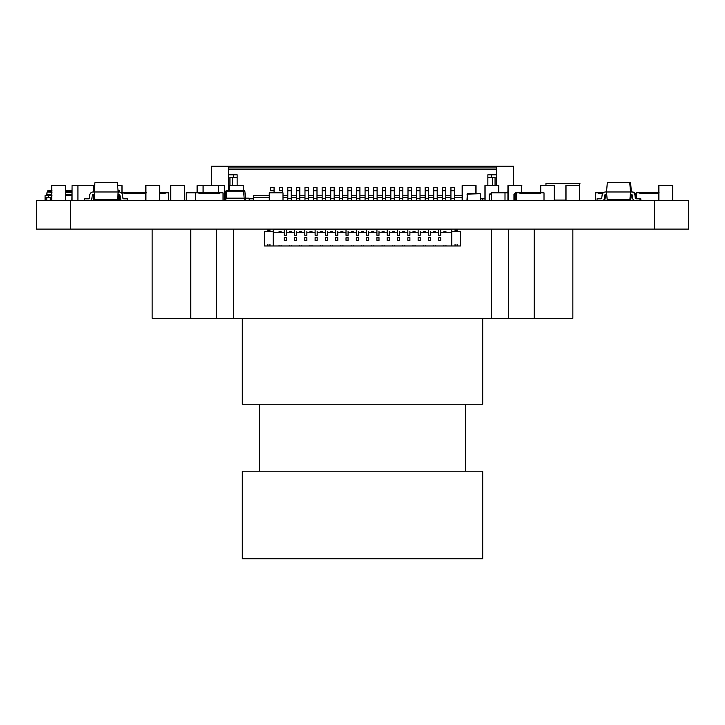 <?xml version="1.0" encoding="UTF-8"?>
<svg xmlns="http://www.w3.org/2000/svg" width="725" height="725" viewBox="0 0 725 725"><rect width="100%" height="100%" fill="white"/><g stroke="black" fill="none" stroke-linecap="round" stroke-linejoin="round"><path stroke-width="1.09" d="M521.266 192.841L515.248 192.841L515.248 200.39M528.987 192.841L525.226 192.841M544.013 200.39L544.013 192.841L540.578 192.841L540.732 185.455L540.578 193.702L519.979 193.702L540.578 193.702L540.578 192.841L519.979 192.841L519.979 193.702L519.979 192.841L515.248 192.841L516.544 192.841L516.544 200.39M518.737 192.841L519.789 192.841M524.61 192.841L525.516 192.841L524.61 192.841M519.336 192.841L520.36 192.841M523.577 192.841L525.516 192.841M504.999 200.39L504.999 192.841L491.26 192.841L504.999 192.841L491.26 192.841L491.26 200.39M499.144 192.841L499.616 192.841M495.329 192.841L495.8 192.841M496.371 192.841L498.093 192.841M497.975 192.841L501.528 192.841M504.999 192.841L507.935 192.841M658.753 185.627L658.753 200.39L658.753 185.627L672.664 185.627L672.664 200.39L672.492 185.455L658.925 185.455L672.664 185.627L672.664 200.39L672.492 185.455L658.753 185.627L658.753 200.39L658.753 185.627L658.753 200.39L658.753 185.627L672.664 185.627L658.753 185.627L658.753 200.39M470.897 185.455L469.782 185.455M467.67 185.455L466.565 185.455M470.471 185.455L466.982 185.455M470.897 185.627L470.027 185.627M476.053 185.627L476.053 193.702L475.881 185.455L476.053 193.702L475.881 185.455L462.142 185.627L462.142 200.39M462.314 200.39L462.314 185.455L475.881 185.455L462.314 185.455L475.881 185.455L462.314 185.455L475.881 185.455L475.881 193.702M516.689 185.455L515.575 185.455M513.463 185.455L512.357 185.455M516.263 185.455L512.774 185.455M516.689 185.627L515.828 185.627M507.935 185.627L507.935 200.39L507.935 185.627L521.846 185.627L507.935 185.627L507.935 200.39M521.674 192.841L521.674 185.455M604.206 200.39A3.435 3.435 172.2 0 0 605.158 198.414L605.538 195.315A0.861 0.861 -7.8 0 1 606.39 194.563L606.508 191.98L605.529 191.98A3.435 3.435 153.4 0 0 602.122 194.998L601.741 198.097A0.861 0.861 -26.6 0 1 600.889 198.849L597.056 198.849L597.056 200.39L597.056 198.849L600.889 198.849A0.861 0.861 -26.6 0 0 601.741 198.097A0.861 0.861 -26.6 0 1 600.889 198.849M603.345 200.39A3.435 3.435 153.4 0 0 604.297 198.414L604.677 195.315A0.861 0.861 -26.6 0 1 605.529 194.563L606.725 194.563M636.16 198.849L639.985 198.849L636.16 198.849A0.861 0.861 -26.6 0 1 635.308 198.097A0.861 0.861 -26.6 0 0 636.16 198.849A0.861 0.861 -26.6 0 1 635.308 198.097A0.861 0.861 -26.6 0 0 636.16 198.849L640.846 198.849L640.846 200.39M630.315 194.563L631.52 194.563A0.861 0.861 -26.6 0 1 632.372 195.315A0.861 0.861 -26.6 0 0 631.52 194.563L630.723 199.71L629.871 199.71L630.542 191.98L632.372 191.98A3.435 3.435 172.2 0 1 635.78 194.998A3.435 3.435 172.2 0 0 632.372 191.98L631.403 191.98L630.578 182.537L629.717 182.537L630.542 191.98L631.52 191.98A3.435 3.435 153.4 0 1 634.928 194.998A3.435 3.435 153.4 0 0 631.52 191.98A3.435 3.435 153.4 0 1 634.928 194.998L635.308 198.097M579.592 200.39L579.61 183.262L545.952 183.262L579.955 183.606L545.952 183.262L579.61 183.262L545.952 183.262L579.61 183.262L545.952 183.262L545.952 185.455M494.423 185.455L490.091 185.455M493.997 185.455L493.317 185.455M491.197 185.455L490.517 185.455M491.197 185.627L490.517 185.627M494.423 185.627L493.707 185.627M498.836 185.627L498.836 192.841L498.664 185.455L484.934 185.627L484.934 200.39L484.934 185.627L498.836 185.627L498.836 192.841L498.836 185.627L484.934 185.627L484.934 200.39M485.107 200.39L485.107 185.455L498.664 185.455L485.107 185.455L498.664 185.455L498.664 192.841M466.945 194.128L480.249 193.702L480.675 200.39L480.249 193.702L467.371 193.702L480.249 193.702L467.371 193.702L466.945 200.39L467.371 193.702L466.945 200.39L467.371 193.702L480.249 193.702L467.371 193.702M480.675 200.39L480.249 193.702L467.371 194.128L467.371 200.39M119.525 197.961L119.525 200.39M68.358 190.267L71.911 190.267L68.358 190.267M118.003 190.267L118.846 190.267L118.003 190.267M118.846 191.98L118.846 190.784L119.362 190.784A0.517 0.517 180 0 0 118.846 190.267L118.846 190.267A0.517 0.517 180 0 1 119.362 190.784L119.362 191.989M119.362 194.59L119.362 199.71A0.517 0.517 180 0 1 118.846 200.227L100.032 200.227M637.012 198.849A0.861 0.861 -7.8 0 1 636.16 198.097A0.861 0.861 -7.8 0 0 637.012 198.849L640.846 198.849M635.78 194.998L636.16 198.097M90.951 200.39A3.435 3.435 172.2 0 0 91.912 198.414L92.293 195.315A0.861 0.861 -7.8 0 1 93.144 194.563L94.341 194.563L94.114 191.98L93.144 191.98A3.435 3.435 172.2 0 0 89.728 194.998L89.347 198.097A0.861 0.861 -7.8 0 1 88.495 198.849L84.671 198.849L84.671 200.39M122.534 194.998A3.435 3.435 172.2 0 0 119.127 191.98A3.435 3.435 172.2 0 1 122.534 194.998L122.915 198.097A0.861 0.861 -7.8 0 0 123.767 198.849A0.861 0.861 -7.8 0 1 122.915 198.097M119.906 195.061A0.861 0.861 -7.8 0 1 119.978 195.315L120.359 198.414A3.435 3.435 172.2 0 0 121.311 200.39M93.144 191.98A3.435 3.435 172.2 0 0 89.728 194.998L89.347 198.097A0.861 0.861 -7.8 0 1 88.495 198.849L84.671 198.849L88.495 198.849A0.861 0.861 -7.8 0 0 89.347 198.097L89.728 194.998A3.435 3.435 172.2 0 1 93.144 191.98L94.114 191.98L93.144 191.98M117.93 194.563L119.127 194.563A0.861 0.861 -7.8 0 1 119.978 195.315L120.359 198.414M127.6 198.849L123.767 198.849L127.6 198.849L127.6 200.39M118.157 191.98L94.114 191.98L94.785 199.71L117.477 199.71L118.157 191.98L117.323 182.537L94.939 182.537L94.114 191.98M629.871 199.71L607.178 199.71L606.508 191.98L605.529 191.98A3.435 3.435 153.4 0 0 602.122 194.998L601.741 198.097M632.372 195.315L632.753 198.414A3.435 3.435 153.4 0 0 633.704 200.39M604.677 195.315A0.861 0.861 -26.6 0 1 605.529 194.563M639.985 198.849L639.985 200.39M630.542 191.98L605.529 191.98M606.508 191.98L607.332 182.537L629.717 182.537M531.57 192.841L534.144 192.841M529.757 192.841L529.096 192.841M520.505 192.841L523.849 192.841M528.153 192.841L525.661 192.841M530.809 192.841L534.914 192.841M539.681 192.841L539.201 192.841M537.388 192.841L538.92 192.841M536.056 192.841L536.754 192.841M538.412 192.841L539.971 192.841M636.414 198.605L636.414 192.841L639.849 192.841L639.849 193.702L658.753 193.702L639.849 193.702L639.849 192.841L659.161 192.841M646.283 192.841L648.857 192.841M656.578 192.841L655.817 192.841M645.513 192.841L649.618 192.841M651.05 192.841L651.811 192.841M650.669 192.841L654.766 192.841M641.226 192.841L643.039 192.841M644.28 192.841L640.465 192.841M641.507 192.841L643.673 192.841M640.746 192.841L642.015 192.841M622.866 199.71L622.866 200.39M595.388 200.39L595.388 192.841L598.823 192.841L598.823 193.702L598.823 192.841L603.263 192.841M598.823 193.702L602.557 193.702L598.823 193.702M600.119 192.841L602.692 192.841M599.357 192.841L603.454 192.841M159.672 192.841L165.083 192.841L165.083 193.702L159.672 193.702L165.083 193.702L165.083 192.841L168.517 192.841L168.517 200.39M161.213 192.841L163.787 192.841M160.452 192.841L164.557 192.841M145.091 192.841L145.77 192.841L144.583 192.841L144.583 193.702L144.583 192.841L123.984 192.841L123.984 193.702L144.583 193.702L123.984 193.702L123.984 192.841L121.392 192.841M145.381 192.841L146.649 192.841M137.297 192.841L138.566 192.841M132.276 192.841L133.509 192.841M130.409 192.841L133.799 192.841M134.805 192.841L139.327 192.841M124.591 192.841L129.023 192.841M140.713 192.841L144.384 192.841M120.549 199.185L120.549 200.39M129.648 192.841L132.992 192.841M139.952 192.841L143.287 192.841M135.185 192.841L135.947 192.841M125.362 192.841L127.174 192.841M125.642 192.841L127.808 192.841M124.881 192.841L126.15 192.841M192.034 192.841L219.602 192.841L219.602 193.702L198.994 193.702L198.994 192.841L198.994 193.702L219.602 193.702L219.602 192.841L223.037 192.841L223.037 200.39M186.171 200.39L186.171 192.841L186.171 193.702L186.171 192.841L195.56 192.841L195.56 200.39M205.429 192.841L208.002 192.841M215.733 192.841L218.307 192.841M204.667 192.841L208.773 192.841M210.196 192.841L210.966 192.841M209.815 192.841L213.92 192.841M214.972 192.841L219.068 192.841M200.372 192.841L202.184 192.841M203.426 192.841L199.611 192.841M200.662 192.841L202.828 192.841M199.901 192.841L201.16 192.841M283.004 200.39L283.004 192.841L269.265 192.841L283.004 192.841L269.265 192.841L269.265 200.39M277.149 192.841L277.621 192.841M273.334 192.841L273.805 192.841M274.376 192.841L276.098 192.841M275.98 192.841L279.533 192.841M197.073 192.841L197.073 185.627L197.073 192.841L193.738 192.841M193.194 192.841L196.067 192.841M189.642 192.841L191.545 192.841M194.789 192.841L195.351 192.841M491.26 193.702L489.185 194.128L489.185 200.39L489.185 194.128L489.185 200.39L489.185 194.128L491.26 193.702M513.952 194.128L515.248 193.702L513.952 194.128L513.952 200.39L513.952 194.128L513.952 200.39L513.952 194.128L513.952 200.39L513.952 194.128L515.248 193.702L514.378 193.702M46.799 197.653L46.799 200.39M50.233 200.39L50.233 197.653L50.233 200.39L50.233 197.653L45.086 197.653L45.086 200.39M71.911 195.587L65.468 195.587M51.557 195.587L48.521 195.587L48.521 197.653L48.521 195.587L45.086 195.587L45.086 197.653L45.086 195.587L48.521 195.587M51.901 195.587L45.512 195.587L46.799 194.3L51.557 194.3M51.955 192.324L47.134 191.98L46.799 194.3M65.468 192.324L71.911 192.324M47.125 191.98L51.973 191.98L47.315 191.98L47.66 191.3L51.557 191.636M65.468 191.98L71.911 191.98M71.911 190.267L65.468 190.267L71.911 190.267L70.76 190.267L71.277 190.784M48.693 190.267A1.033 1.033 135 0 0 47.66 191.3A1.033 1.033 135 0 1 48.693 190.267L51.955 190.267L48.693 190.267A1.033 1.033 135 0 0 47.66 191.3L47.66 191.636M100.032 200.39L100.032 199.71M224.542 198.17L224.986 200.39M245.485 199.049L245.485 198.17L249.192 198.17L249.192 200.39M243.618 190.539L243.618 191.735L244.923 191.735A1.305 1.305 -26.6 0 0 243.618 190.539L226.852 190.539L243.618 190.539A1.305 1.305 -26.6 0 1 244.923 191.735L245.485 198.269L249.192 198.17L245.485 198.269M224.986 200.571L225.557 191.735L224.986 198.269M226.852 190.539A1.305 1.305 -26.6 0 0 225.557 191.735A1.305 1.305 -26.6 0 1 226.852 190.539L226.291 198.17L225.375 200.571M245.485 198.17L245.485 200.571M245.104 200.571L244.18 198.17L243.618 191.735L225.557 191.735M226.291 198.17L244.18 198.17M238.996 185.455L234.664 185.455M238.579 185.455L237.891 185.455M235.779 185.455L235.09 185.455M235.779 185.627L235.09 185.627M238.996 185.627L238.28 185.627M243.247 190.539L243.247 185.455L229.508 185.627L229.508 190.539L229.68 185.455L243.247 185.455M229.508 190.539L229.508 185.627M210.939 185.627L209.135 185.627M212.788 185.455L210.93 185.455M224.542 185.627L218.533 185.455L224.542 185.627L224.542 200.39M203.082 185.455L218.533 185.627L218.533 192.841M203.082 192.841L203.082 185.627L197.073 185.627M214.781 185.455L213.676 185.455M214.364 185.455L212.615 185.455M206.208 185.455L219.775 185.455M517.324 185.455L512.992 185.455M516.898 185.455L516.209 185.455M514.097 185.455L513.409 185.455M507.826 192.841L508.107 185.455L508.107 200.39M521.565 185.455L507.998 185.455L521.565 185.455M122.054 185.627L117.586 185.455L122.054 185.627L122.054 192.841M83.828 185.455L87.317 185.627L83.828 185.627M87.317 185.455L83.674 185.455M71.911 200.39L72.083 185.455L72.083 200.39M77.919 185.455L72.083 185.455M99.388 199.71L99.388 200.39M94.685 185.455L93.371 185.455L94.685 185.455M93.371 191.98L93.371 185.455M93.371 200.39L93.371 194.563M94.576 185.627L77.919 185.627L77.919 200.39M549.305 185.455L548.2 185.455M546.079 185.455L544.973 185.455M548.879 185.455L545.399 185.455M549.305 185.627L548.444 185.627M554.29 200.39L554.29 185.455L540.732 185.455L540.56 192.841M540.732 192.841L540.732 185.455L554.29 185.455L540.56 185.627M540.732 185.455L554.29 185.455M180.117 185.455L175.785 185.455M179.7 185.455L179.012 185.455M176.9 185.455L176.211 185.455M176.9 185.627L176.211 185.627M180.117 185.627L179.401 185.627M184.368 200.39L184.54 185.627L184.54 200.39L184.54 185.627L170.629 185.627L170.629 200.39L170.629 185.627L184.368 185.455M170.629 200.39L170.629 185.627M574.599 185.455L573.493 185.455M571.382 185.455L570.267 185.455M574.182 185.455L570.693 185.455M574.599 185.627L573.738 185.627M565.853 185.627L565.853 200.39L565.853 185.627L579.592 185.455L565.853 185.627L565.853 200.39M667.498 185.455L666.393 185.455M664.281 185.455L663.167 185.455M667.082 185.455L663.592 185.455M667.498 185.627L666.638 185.627M672.492 185.455L658.925 185.455L672.492 185.455L672.492 200.39M155.259 185.455L150.927 185.455M154.833 185.455L154.153 185.455M152.032 185.455L151.353 185.455M152.032 185.627L151.353 185.627M155.259 185.627L154.534 185.627M159.5 200.39L159.672 185.627L159.672 200.39L159.672 185.627L145.77 185.627L145.77 200.39L145.77 185.627L159.5 185.455M145.77 200.39L145.77 185.627M61.054 185.455L56.722 185.455M60.628 185.455L59.939 185.455M57.828 185.455L57.139 185.455M57.828 185.627L57.139 185.627M61.054 185.627L60.329 185.627M65.295 200.39L65.468 185.627L65.468 200.39L65.468 185.627L51.557 185.627L51.557 200.39L51.557 185.627L65.295 185.455M51.557 200.39L51.557 185.627M240.582 166.224L244.878 166.224M274.068 187.349L270.633 187.349L270.633 190.784L274.068 190.784L274.068 187.349L270.633 187.349L270.633 190.784M274.068 192.841L274.068 190.784M445.775 187.349L442.35 187.349L442.35 190.784L445.775 190.784L445.775 187.349L442.35 187.349L442.35 195.759L437.193 195.759M445.775 200.39L445.775 198.333L442.35 198.333L442.35 190.784M442.35 195.759L442.35 200.39L442.35 198.333L445.775 198.333L445.775 190.784M437.193 187.349L433.758 187.349L433.758 190.784L437.193 190.784L437.193 187.349L433.758 187.349L433.758 195.759L428.611 195.759M437.193 200.39L437.193 198.333L433.758 198.333L433.758 190.784M433.758 195.759L433.758 200.39L433.758 198.333L437.193 198.333L437.193 190.784M428.611 187.349L425.176 187.349L425.176 190.784L428.611 190.784L428.611 187.349L425.176 187.349L425.176 195.759L420.02 195.759M428.611 200.39L428.611 198.333L425.176 198.333L425.176 190.784M425.176 195.759L425.176 200.39L425.176 198.333L428.611 198.333L428.611 190.784M420.02 187.349L416.585 187.349L416.585 190.784L420.02 190.784L420.02 187.349L416.585 187.349L416.585 195.759L411.438 195.759M420.02 200.39L420.02 198.333L416.585 198.333L416.585 190.784M416.585 195.759L416.585 200.39L416.585 198.333L420.02 198.333L420.02 190.784M411.438 187.349L408.003 187.349L408.003 190.784L411.438 190.784L411.438 187.349L408.003 187.349L408.003 195.759L402.855 195.759M411.438 200.39L411.438 198.333L408.003 198.333L408.003 190.784M408.003 195.759L408.003 200.39L408.003 198.333L411.438 198.333L411.438 190.784M402.855 187.349L399.421 187.349L399.421 190.784L402.855 190.784L402.855 187.349L399.421 187.349L399.421 195.759L394.264 195.759M402.855 200.39L402.855 198.333L399.421 198.333L399.421 190.784M399.421 195.759L399.421 200.39L399.421 198.333L402.855 198.333L402.855 190.784M394.264 187.349L390.829 187.349L390.829 190.784L394.264 190.784L394.264 187.349L390.829 187.349L390.829 195.759L385.682 195.759M394.264 200.39L394.264 198.333L390.829 198.333L390.829 190.784M390.829 195.759L390.829 200.39L390.829 198.333L394.264 198.333L394.264 190.784M385.682 187.349L382.247 187.349L382.247 190.784L385.682 190.784L385.682 187.349L382.247 187.349L382.247 195.759L377.1 195.759M385.682 200.39L385.682 198.333L382.247 198.333L382.247 190.784M382.247 195.759L382.247 200.39L382.247 198.333L385.682 198.333L385.682 190.784M377.1 187.349L373.665 187.349L373.665 190.784L377.1 190.784L377.1 187.349L373.665 187.349L373.665 195.759L368.508 195.759M377.1 200.39L377.1 198.333L373.665 198.333L373.665 190.784M373.665 195.759L373.665 200.39L373.665 198.333L377.1 198.333L377.1 190.784M368.508 187.349L365.074 187.349L365.074 190.784L368.508 190.784L368.508 187.349L365.074 187.349L365.074 195.759L359.926 195.759M368.508 200.39L368.508 198.333L365.074 198.333L365.074 190.784M365.074 195.759L365.074 200.39L365.074 198.333L368.508 198.333L368.508 190.784M359.926 187.349L356.492 187.349L356.492 190.784L359.926 190.784L359.926 187.349L356.492 187.349L356.492 195.759L351.335 195.759M359.926 200.39L359.926 198.333L356.492 198.333L356.492 190.784M356.492 195.759L356.492 200.39L356.492 198.333L359.926 198.333L359.926 190.784M351.335 187.349L347.9 187.349L347.9 190.784L351.335 190.784L351.335 187.349L347.9 187.349L347.9 195.759L342.753 195.759M351.335 200.39L351.335 198.333L347.9 198.333L347.9 190.784M347.9 195.759L347.9 200.39L347.9 198.333L351.335 198.333L351.335 190.784M342.753 187.349L339.318 187.349L339.318 190.784L342.753 190.784L342.753 187.349L339.318 187.349L339.318 195.759L334.171 195.759M342.753 200.39L342.753 198.333L339.318 198.333L339.318 190.784M339.318 195.759L339.318 200.39L339.318 198.333L342.753 198.333L342.753 190.784M334.171 187.349L330.736 187.349L330.736 190.784L334.171 190.784L334.171 187.349L330.736 187.349L330.736 195.759L325.579 195.759M334.171 200.39L334.171 198.333L330.736 198.333L330.736 190.784M330.736 195.759L330.736 200.39L330.736 198.333L334.171 198.333L334.171 190.784M325.579 187.349L322.145 187.349L322.145 190.784L325.579 190.784L325.579 187.349L322.145 187.349L322.145 195.759L316.997 195.759M325.579 200.39L325.579 198.333L322.145 198.333L322.145 190.784M322.145 195.759L322.145 200.39L322.145 198.333L325.579 198.333L325.579 190.784M316.997 187.349L313.562 187.349L313.562 190.784L316.997 190.784L316.997 187.349L313.562 187.349L313.562 195.759L308.415 195.759M316.997 200.39L316.997 198.333L313.562 198.333L313.562 190.784M313.562 195.759L313.562 200.39L313.562 198.333L316.997 198.333L316.997 190.784M308.415 187.349L304.98 187.349L304.98 190.784L308.415 190.784L308.415 187.349L304.98 187.349L304.98 195.759L299.824 195.759M308.415 200.39L308.415 198.333L304.98 198.333L304.98 190.784M304.98 195.759L304.98 200.39L304.98 198.333L308.415 198.333L308.415 190.784M299.824 187.349L296.389 187.349L296.389 190.784L299.824 190.784L299.824 187.349L296.389 187.349L296.389 195.759L291.242 195.759M299.824 200.39L299.824 198.333L296.389 198.333L296.389 190.784M296.389 195.759L296.389 200.39L296.389 198.333L299.824 198.333L299.824 190.784M291.242 187.349L287.807 187.349L287.807 190.784L291.242 190.784L291.242 187.349L287.807 187.349L287.807 195.759L283.004 195.759M291.242 200.39L291.242 198.333L287.807 198.333L287.807 190.784M287.807 195.759L287.807 200.39L287.807 198.333L291.242 198.333L291.242 190.784M492.483 185.455L492.483 177.389L487.853 177.389L490.771 177.389M495.057 185.455L495.057 177.389L492.483 177.389M480.122 166.224L484.418 166.224M496.435 185.455L496.435 174.816L487.853 174.816L487.853 185.455M234.229 177.389L237.148 177.389L237.148 175.667M232.517 185.455L232.517 177.389L237.148 177.389L237.148 185.455L237.148 174.816L228.565 174.816L228.565 169.659L496.435 169.659L496.435 174.816M229.943 185.455L229.943 177.389L232.517 177.389M454.367 200.39L454.367 198.333L450.932 198.333L450.932 187.349L454.367 187.349L450.932 187.349L450.932 195.759L445.775 195.759M450.932 195.759L450.932 200.39L450.932 198.333L454.367 198.333L454.367 190.784L450.932 190.784M454.367 190.784L454.367 187.349M282.65 187.349L279.225 187.349L279.225 190.784L282.65 190.784L282.65 187.349L279.225 187.349L279.225 190.784M282.65 192.841L282.65 190.784M483.657 200.39A1.713 1.713 116.6 0 1 482.696 198.849L482.696 198.505M484.934 198.505L480.675 198.505M228.565 167.946L228.565 166.224L496.435 166.224L496.435 167.946L228.565 167.946L228.565 169.659M228.565 190.539L228.565 174.816M249.192 198.505L253.551 198.505L253.551 195.759L253.551 200.39M450.932 197.481L445.775 197.481M462.142 197.481L454.367 197.481M462.142 195.759L454.367 195.759M442.35 197.481L437.193 197.481M433.758 197.481L428.611 197.481M425.176 197.481L420.02 197.481M416.585 197.481L411.438 197.481M408.003 197.481L402.855 197.481M399.421 197.481L394.264 197.481M390.829 197.481L385.682 197.481M382.247 197.481L377.1 197.481M373.665 197.481L368.508 197.481M365.074 197.481L359.926 197.481M356.492 197.481L351.335 197.481M347.9 197.481L342.753 197.481M339.318 197.481L334.171 197.481M330.736 197.481L325.579 197.481M322.145 197.481L316.997 197.481M313.562 197.481L308.415 197.481M304.98 197.481L299.824 197.481M296.389 197.481L291.242 197.481M287.807 197.481L283.004 197.481M269.265 195.759L253.551 195.759M269.265 197.481L253.551 197.481M228.565 190.267L229.508 190.267L228.565 190.267M465.957 166.224L513.608 166.224L513.608 185.455M482.696 198.849L480.675 198.849M253.551 198.849L249.192 198.849M211.392 185.455L211.392 166.224L259.042 166.224M233.377 177.389L233.377 174.816M491.623 177.389L491.623 174.816M496.435 167.946L496.435 169.659M688.75 200.39L36.25 200.39L36.25 229.091L688.75 229.091L688.75 200.39L688.75 229.091M284.2 229.327L273.207 229.327L273.207 245.983L264.625 245.983L264.625 231.393L273.207 231.393M440.8 229.327L451.793 229.327L440.8 229.671L440.8 235.344L438.743 235.344L440.8 235.172L440.8 232.245L451.793 232.245L451.793 245.983L460.375 245.983L460.375 231.393L451.793 231.393L451.793 245.983L273.207 245.983M269.945 244.271L269.945 245.983M267.888 244.271L267.888 245.983M267.888 229.091L267.888 230.015L269.945 230.015L269.945 229.091M269.945 231.393L269.945 230.876L267.888 230.876L267.888 230.015M269.945 230.876L269.945 230.015M267.888 230.876L267.888 231.393M423.282 245.485L423.282 245.983M425.348 245.485L425.348 245.983M402.683 245.485L402.683 245.983M404.74 245.485L404.74 245.983M412.987 245.485L412.987 245.983M415.044 245.485L415.044 245.983M340.868 245.485L340.868 245.983M342.925 245.485L342.925 245.983M361.467 245.485L361.467 245.983M363.533 245.485L363.533 245.983M371.771 245.485L371.771 245.983M373.837 245.485L373.837 245.983M382.075 245.485L382.075 245.983M384.132 245.485L384.132 245.983M392.379 245.485L392.379 245.983M394.436 245.485L394.436 245.983M351.163 245.485L351.163 245.983M353.229 245.485L353.229 245.983M330.564 245.485L330.564 245.983M332.621 245.485L332.621 245.983M320.26 245.485L320.26 245.983M322.317 245.485L322.317 245.983M309.956 245.485L309.956 245.983M312.013 245.485L312.013 245.983M289.347 245.485L289.347 245.983M291.414 245.485L291.414 245.983M281.11 245.485L281.11 245.983M279.053 245.485L279.053 245.983M286.257 231.393L286.257 229.671L315.112 229.671L315.112 229.091M299.652 245.485L299.652 245.983M301.718 245.485L301.718 245.983M425.348 231.61L425.348 232.245L425.348 231.61L423.282 231.61L423.282 232.245M273.207 232.245L284.2 232.245M284.2 235.172L284.2 229.671L286.257 229.671L286.257 235.172L284.2 235.344L286.257 235.344L286.257 232.245L294.504 232.245M296.561 231.393L296.561 235.172L294.504 235.344L296.561 235.344L296.561 232.245L304.808 232.245M306.865 231.393L306.865 235.172L304.808 235.344L306.865 235.344L306.865 232.245L315.112 232.245M317.169 231.393L317.169 235.172L315.112 235.344L317.169 235.344L317.169 232.245L325.407 232.245M327.473 231.393L327.473 235.172L325.407 235.344L327.473 235.344L327.473 232.245L335.711 232.245M337.778 231.393L337.778 235.172L335.711 235.344L337.778 235.344L337.778 232.245L346.015 232.245M348.072 231.393L348.072 235.172L346.015 235.344L348.072 235.344L348.072 232.245L356.319 232.245M358.377 231.393L358.377 235.172L356.319 235.344L358.377 235.344L358.377 232.245L366.623 232.245M368.681 231.393L368.681 235.172L366.623 235.344L368.681 235.344L368.681 232.245L376.928 232.245M378.985 231.393L378.985 235.172L376.928 235.344L378.985 235.344L378.985 232.245L387.222 232.245M389.289 231.393L389.289 235.172L387.222 235.344L389.289 235.344L389.289 232.245L397.527 232.245M399.593 231.393L399.593 235.172L397.527 235.344L399.593 235.344L399.593 232.245L407.831 232.245M409.888 231.393L409.888 235.172L407.831 235.344L409.888 235.344L409.888 232.245L418.135 232.245M420.192 231.393L420.192 235.172L418.135 235.344L420.192 235.344L420.192 232.245L428.439 232.245M438.743 232.245L430.496 232.245L430.496 235.172L430.496 231.393M281.11 231.61L281.11 232.245L281.11 231.61L279.053 231.61L279.053 232.245M291.414 231.61L291.414 232.245L291.414 231.61L289.347 231.61L289.347 232.245M301.718 231.61L301.718 232.245L301.718 231.61L299.652 231.61L299.652 232.245M312.013 231.61L312.013 232.245L312.013 231.61L309.956 231.61L309.956 232.245M322.317 231.61L322.317 232.245L322.317 231.61L320.26 231.61L320.26 232.245M332.621 231.61L332.621 232.245L332.621 231.61L330.564 231.61L330.564 232.245M342.925 231.61L342.925 232.245L342.925 231.61L340.868 231.61L340.868 232.245M353.229 231.61L353.229 232.245L353.229 231.61L351.163 231.61L351.163 232.245M363.533 231.61L363.533 232.245L363.533 231.61L361.467 231.61L361.467 232.245M373.837 231.61L373.837 232.245L373.837 231.61L371.771 231.61L371.771 232.245M384.132 231.61L384.132 232.245L384.132 231.61L382.075 231.61L382.075 232.245M394.436 231.61L394.436 232.245L394.436 231.61L392.379 231.61L392.379 232.245M404.74 231.61L404.74 232.245L404.74 231.61L402.683 231.61L402.683 232.245M415.044 231.61L415.044 232.245L415.044 231.61L412.987 231.61L412.987 232.245M409.888 229.091L409.888 229.671L418.135 229.671L418.135 229.091M399.593 229.091L399.593 229.671L407.831 229.671L407.831 229.091M378.985 229.091L378.985 229.671L387.222 229.671L387.222 229.091M368.681 229.091L368.681 229.671L376.928 229.671L376.928 229.091M358.377 229.091L358.377 229.671L366.623 229.671L366.623 229.091M348.072 229.091L348.072 229.671L356.319 229.671L356.319 229.091M327.473 229.091L327.473 229.671L335.711 229.671L335.711 229.091M317.169 229.091L317.169 229.671L325.407 229.671L325.407 229.091M337.778 229.091L337.778 229.671L346.015 229.671L346.015 229.091M286.257 229.327L294.504 229.327M296.561 229.327L304.808 229.327M306.865 229.327L315.112 229.327M317.169 229.327L325.407 229.327M327.473 229.327L335.711 229.327M337.778 229.327L346.015 229.327M348.072 229.327L356.319 229.327M358.377 229.327L366.623 229.327M368.681 229.327L376.928 229.327M378.985 229.327L387.222 229.327M389.289 229.327L397.527 229.327M399.593 229.327L407.831 229.327M409.888 229.327L418.135 229.327M420.192 229.327L428.439 229.327M430.496 229.327L438.743 229.327M389.289 229.091L389.289 229.671L397.527 229.671L397.527 229.091M420.192 229.091L420.192 229.671L428.439 229.671L428.439 235.172L430.496 235.172L428.439 235.172M418.135 235.172L418.135 229.671L420.192 229.671M407.831 235.172L407.831 229.671L409.888 229.671M397.527 235.172L397.527 229.671L399.593 229.671M387.222 235.172L387.222 229.671L389.289 229.671M376.928 235.172L376.928 229.671L378.985 229.671M366.623 235.172L366.623 229.671L368.681 229.671M356.319 235.172L356.319 229.671L358.377 229.671M346.015 235.172L346.015 229.671L348.072 229.671M335.711 235.172L335.711 229.671L337.778 229.671M325.407 235.172L325.407 229.671L327.473 229.671M315.112 235.172L315.112 229.671L317.169 229.671M304.808 235.172L304.808 229.091M306.865 229.091L306.865 229.671M294.504 235.172L294.504 229.091M296.561 229.091L296.561 229.671M286.257 229.091L286.257 229.671M284.2 229.091L284.2 229.671L273.207 229.671M346.015 240.319L348.072 240.492L348.072 237.746L346.015 237.746L348.072 237.573L348.072 240.319L346.015 240.319L346.015 237.746M376.928 240.319L378.985 240.492L376.928 240.319L376.928 237.573L378.985 237.573L376.928 237.746M378.985 237.746L378.985 240.319L378.985 237.746M397.527 240.319L399.593 240.319L399.593 237.746L399.593 240.492L397.527 240.492L397.527 237.573L399.593 237.573L397.527 237.746M325.407 237.746L327.473 237.746L327.473 240.492L325.407 240.492L325.407 237.573L327.473 237.573L327.473 240.319L325.407 240.319M315.112 240.319L317.169 240.319L317.169 237.746L317.169 240.492L315.112 240.492L315.112 237.573L317.169 237.573L315.112 237.746M366.623 240.319L368.681 240.319L368.681 237.746L368.681 240.492L366.623 240.492L366.623 237.573L368.681 237.573L366.623 237.746M407.831 240.319L409.888 240.492L409.888 237.746L407.831 237.746L409.888 237.573L409.888 240.319L407.831 240.319L407.831 237.746M335.711 240.319L337.778 240.319L337.778 237.746L337.778 240.492L335.711 240.492L335.711 237.573L337.778 237.573L335.711 237.746M387.222 240.319L389.289 240.319L389.289 237.746L389.289 240.492L387.222 240.492L387.222 237.573L389.289 237.573L387.222 237.746M284.2 237.746L286.257 237.573L284.2 237.746L284.2 240.319L286.257 240.319L286.257 237.746L286.257 240.492L284.2 240.319M418.135 240.319L420.192 240.319L420.192 237.746L420.192 240.492L418.135 240.492L418.135 237.573L420.192 237.573L418.135 237.746M294.504 237.746L296.561 237.573L294.504 237.746L294.504 240.319L296.561 240.319L296.561 237.746L296.561 240.492L294.504 240.319M304.808 240.319L306.865 240.319L306.865 237.746L306.865 240.492L304.808 240.492L304.808 237.573L306.865 237.573L304.808 237.746M356.319 240.319L358.377 240.319L358.377 237.746L358.377 240.492L356.319 240.492L356.319 237.573L358.377 237.573L356.319 237.746M440.8 240.319L440.8 237.746L440.8 240.319L438.743 240.319L440.8 240.319M438.743 237.746L440.8 237.573L438.743 237.746L438.743 240.319M430.496 240.319L430.496 237.746L430.496 240.319L428.439 240.319L430.496 240.319M428.439 237.746L430.496 237.573L428.439 237.746L428.439 240.319M433.586 232.245L433.586 231.61L435.653 231.61L435.653 232.245L435.653 231.61M455.055 231.393L455.055 229.091M455.055 230.876L457.112 230.876L457.112 230.015L455.055 230.015M438.743 235.172L438.743 229.671L428.439 229.671L428.439 229.091M440.8 229.091L440.8 229.671L438.743 229.671L438.743 229.091M433.586 245.485L433.586 245.983M435.653 245.485L435.653 245.983M451.793 232.245L451.793 229.671M443.89 232.245L443.89 231.61L445.947 231.61L445.947 232.245L445.947 231.61M440.8 229.671L440.8 231.393M430.496 229.091L430.496 229.671M457.112 244.271L457.112 245.983M455.055 244.271L455.055 245.983M457.112 230.876L457.112 231.393M457.112 229.091L457.112 230.015M443.89 245.485L443.89 245.983M445.947 245.485L445.947 245.983M36.25 200.39L36.25 229.091M482.696 471.205L242.304 471.205L242.304 558.776L482.696 558.776L482.696 471.205M482.696 318.375L482.696 404.233L242.304 404.233L242.304 318.375M572.85 229.091L572.85 318.375L152.15 318.375L152.15 229.091M465.522 471.205L465.522 404.233M259.478 471.205L259.478 404.233M508.452 229.091L508.452 318.375M216.548 318.375L216.548 229.091M554.462 200.091L565.853 200.091M480.675 194.128L480.249 200.39M118.846 190.267L118.048 190.784M71.911 190.784L68.358 190.784M117.477 199.71L119.362 199.71M118.846 200.227L118.846 194.563M489.185 194.128L489.185 200.39L489.185 194.128M491.26 194.128L489.611 194.128L489.611 200.39M515.248 194.128L514.378 194.128L514.378 200.39M71.911 194.3L65.468 194.3M71.911 191.636L65.468 191.636M47.66 191.3L51.557 191.3M65.468 191.3L71.911 191.3M99.515 200.39L99.515 199.71M45.593 200.39L45.593 197.653M229.68 185.455L229.68 190.539M224.369 200.39L224.369 185.627L218.533 185.627M197.245 185.455L197.245 192.841M121.882 192.841L121.882 185.627L117.595 185.627M99.216 200.39L99.216 199.71M170.801 185.455L170.801 200.39M566.026 185.455L566.026 200.39M658.925 185.455L658.925 200.39M145.942 185.455L145.942 200.39M51.729 185.455L51.729 200.39M269.945 229.154L267.888 229.154M455.055 229.154L457.112 229.154M654.412 200.39L654.412 229.091M70.588 200.39L70.588 229.091M534.207 318.375L534.207 229.091M491.287 318.375L491.287 229.091M233.713 229.091L233.713 318.375M190.793 318.375L190.793 229.091M48.657 190.267L51.557 190.267"/></g></svg>
